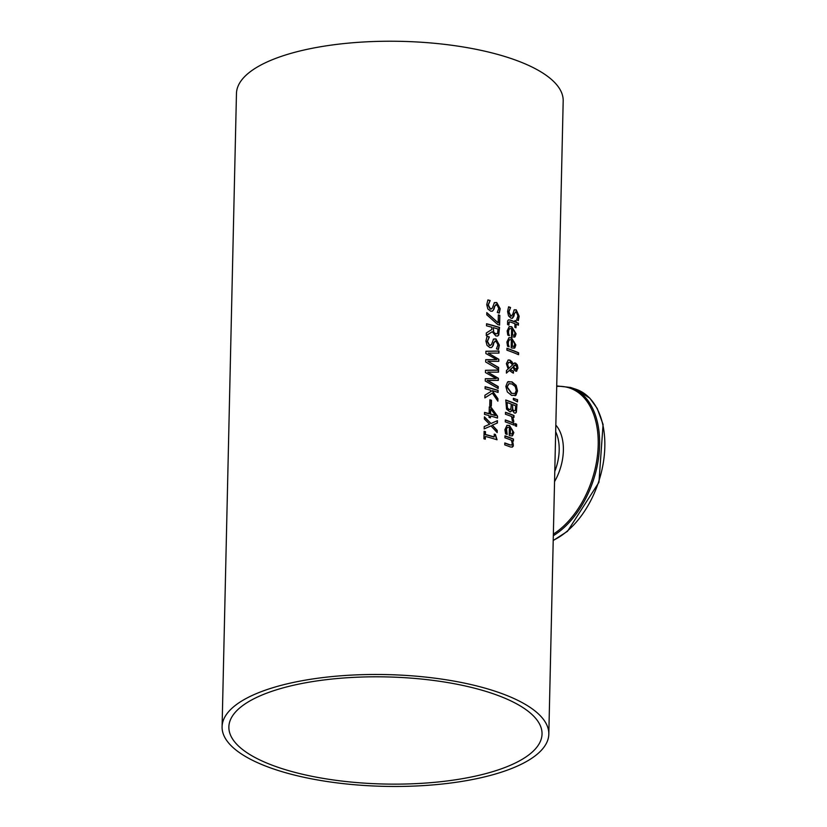 <?xml version="1.0" encoding="UTF-8"?>
<svg xmlns="http://www.w3.org/2000/svg" width="827" height="827" viewBox="0 0 827 827"><rect width="100%" height="100%" fill="white"/><g stroke="black" fill="none" stroke-linecap="round" stroke-linejoin="round"><path stroke-width="1.24" d="M485.377 436.439L485.315 439.168A163.405 55.885 -178.7 0 0 483.94 438.817L484.105 431.322A163.405 55.885 1.3 0 1 485.48 431.673L485.418 434.464A163.405 55.885 1.3 0 1 494.184 436.914L494.246 434.123A163.405 55.885 1.3 0 1 495.404 434.475L497.048 439.778A163.405 55.885 -178.7 0 0 485.377 436.439L485.046 439.096M494.246 434.309A163.002 55.75 1.3 0 1 495.135 434.568L496.769 439.695M484.105 431.487A163.002 55.75 1.3 0 1 485.211 431.777L485.149 434.568A163.002 55.75 1.3 0 1 493.905 437.007L494.184 436.914M509.69 328.588L508.16 331.451L509.132 335.669M509.112 326.613L511.489 326.851L515.81 333.912L514.322 337.199M512.709 329.094L512.564 335.173L514.26 335.173L514.952 333.25L514.353 330.686L512.43 329.187L512.295 335.276L513.991 335.266M508.77 333.85L509.401 335.69A163.405 55.885 -178.7 0 0 507.799 335.111L507.147 330.914L509.246 326.562L511.768 326.748L516.089 333.819L515.097 336.785L512.213 336.951A163.405 55.885 -178.7 0 0 511.437 336.651L511.613 328.681L509.825 328.536L508.708 329.746L508.502 333.953M510.538 307.499L508.936 311.841L510.776 315.966L512.564 314.725L514.187 309.991L516.203 309.784L519.16 316.234L518.364 320.504A163.405 55.885 -178.7 0 0 516.658 319.791L517.929 315.852L516.296 311.975L514.539 313.299L513.887 316.214L512.451 318.271L510.972 318.178L508.553 315.893L507.582 311.51L508.605 306.796A163.405 55.885 1.3 0 1 510.538 307.499L508.657 311.944L510.507 316.059L511.551 316.069M508.533 306.972A163.002 55.75 1.3 0 1 510.269 307.592M510.507 316.059L511.417 316.131M513.908 310.094L515.924 309.887L518.88 316.327L518.095 320.607M514.187 309.991L514.714 309.68M516.027 312.079L514.27 313.392L512.316 318.312M515.304 311.965L516.296 311.975M509.442 339.701L507.912 342.554L508.874 346.782M508.853 337.726L511.241 337.954L515.562 345.024L514.074 348.312M512.451 340.197L512.316 346.286L514.012 346.275L514.704 344.363L514.105 341.799L512.182 340.3L512.037 346.379L513.732 346.379M508.522 344.962L509.153 346.792A163.405 55.885 -178.7 0 0 507.551 346.224L506.899 342.027L508.987 337.674L511.51 337.861L515.841 344.931L514.849 347.898L511.965 348.053A163.405 55.885 -178.7 0 0 511.189 347.764L511.365 339.783L509.577 339.649L508.45 340.858L508.243 345.066M508.429 319.904L510.021 320.101A163.002 55.75 1.3 0 1 514.694 321.889L515.004 320.483A163.405 55.885 1.3 0 1 516.151 320.948L515.841 322.344A163.002 55.75 1.3 0 1 518.167 323.316L518.126 325.042M516.151 320.948L516.12 322.251A163.405 55.885 1.3 0 1 518.446 323.212L518.405 325.156A163.405 55.885 -178.7 0 0 516.079 324.194L515.996 327.761A163.405 55.885 -178.7 0 0 514.849 327.306L514.932 323.729A163.405 55.885 -178.7 0 0 510.921 322.189L509.236 321.848L508.894 325.052A163.405 55.885 -178.7 0 0 507.571 324.577L507.602 320.917L508.564 319.853L510.29 320.008A163.405 55.885 1.3 0 1 514.973 321.786M515.004 320.69A163.002 55.75 1.3 0 1 515.872 321.041M516.079 324.194L515.728 327.657M509.236 321.848L508.378 323.378L508.626 325.042M506.951 348.436A163.002 55.75 1.3 0 1 518.343 352.871L518.302 354.597M518.622 352.778L518.57 354.711A163.405 55.885 -178.7 0 0 506.92 350.183L506.961 348.25A163.405 55.885 1.3 0 1 518.622 352.778L518.343 352.871M513.122 364.159L514.373 362.97L515.624 363.074L517.32 364.841L518.012 368.18L515.707 371.137L514.229 369.938L513.04 367.074L510.228 369.648L513.464 371.096L513.422 373.111A163.405 55.885 -178.7 0 0 512.699 372.832L509.349 370.465L506.393 373.122L506.455 370.486L508.171 368.976L506.362 363.622L508.223 359.983L509.897 360.065L511.965 361.761L513.122 364.159L509.628 360.169L508.088 360.045M509.349 370.465L506.403 372.967M513.464 371.096L513.153 373.008M510.228 369.648L513.195 371.199M513.04 367.074L509.949 369.752M514.239 363.022L517.04 364.945L517.743 368.284L516.555 371.24M516.699 371.199L515.707 371.137M512.575 364.934L510.218 362.34L508.347 362.588L507.633 364.635L508.874 368.325L512.575 364.934M508.874 368.325L507.354 364.738L508.75 362.319M514.456 368.211L515.335 369.162L517.123 367.726L515.645 365.12L513.598 366.32L514.456 368.211L516.255 369.162M515.335 369.162L516.12 369.235M513.598 366.32L514.177 368.315M515.645 365.12L514.373 365.214L513.319 366.413M515.366 365.214L514.373 365.214L515.366 365.214M508.264 381.619L511.706 381.94L515.893 385.475L517.226 391.026L515.004 395.751M508.853 383.749L506.91 387.005L511.437 393.383L514.797 393.456M515.076 393.352L516.275 390.416L515.231 386.55L511.934 383.966L508.987 383.697L507.189 386.912L511.717 393.29L514.497 393.621M507.551 382.033L511.975 381.836L516.172 385.382L517.506 390.923L515.945 395.275L511.665 395.409L507.323 391.936L505.845 386.416L507.551 382.033L508.398 381.567M515.149 395.709L515.666 395.368M516.968 404.32L516.358 412.239L515.541 413.107L514.332 413.004L512.027 409.913A163.405 55.885 -178.7 0 0 511.965 409.892L511.417 411.164L509.939 411.877L506.537 409.158L505.783 399.999A163.405 55.885 1.3 0 1 516.968 404.32L516.079 412.332L515.397 413.149M505.783 400.185A163.002 55.75 1.3 0 1 516.689 404.424M511.965 409.892L510.466 411.836M507.065 402.511L507.437 407.825L509.091 409.541L510.879 408.962L511.282 404.072A163.405 55.885 -178.7 0 0 507.065 402.511L507.158 407.918L508.812 409.644L510.6 409.065M510.083 409.706L510.879 408.962M515.324 410.471L515.707 405.85A163.405 55.885 -178.7 0 0 512.513 404.558L512.502 409.468L513.898 410.895L515.324 410.471L514.177 410.792L512.502 409.468M512.513 404.558L512.781 409.365M513.34 398.49L517.278 399.689L517.226 401.736M517.557 399.596L517.506 401.881L513.319 399.699L513.35 398.304L517.278 399.689M513.784 425.088A163.405 55.885 -178.7 0 0 505.287 421.884L505.328 419.94A163.405 55.885 1.3 0 1 513.836 423.145L513.784 425.088M513.836 423.145L513.515 424.985M505.328 420.137A163.002 55.75 1.3 0 1 513.557 423.248M512.73 416.942L513.825 421.584A163.405 55.885 -178.7 0 0 512.378 421.015L511.551 416.488A163.405 55.885 -178.7 0 0 505.462 414.234L505.504 412.291A163.405 55.885 1.3 0 1 514.001 415.495L513.96 417.439A163.405 55.885 -178.7 0 0 512.73 416.942L513.546 421.687M505.504 412.487A163.002 55.75 1.3 0 1 513.732 415.599L513.691 417.325M506.868 425.367L509.246 425.595L513.577 432.666L512.089 435.953M512.223 435.901L509.98 435.695A163.405 55.885 -178.7 0 0 509.194 435.395L509.38 427.425L507.582 427.28L506.465 428.5L507.158 434.433A163.405 55.885 -178.7 0 0 505.566 433.855L504.915 429.668L507.003 425.305L509.525 425.491L513.846 432.562L512.585 435.622M506.537 432.593L506.889 434.413M507.447 427.342L505.928 430.195L506.258 432.697M512.027 433.917L512.719 431.994L512.12 429.43L510.466 427.838L510.052 434.02L512.027 433.917L510.052 434.02M510.466 427.838L510.331 433.917M515.18 423.796A163.002 55.75 1.3 0 1 516.317 424.272L516.265 426.256M516.586 424.168L516.544 426.37A163.405 55.885 -178.7 0 0 515.138 425.781L515.19 423.579A163.405 55.885 1.3 0 1 516.586 424.168L516.317 424.272M512.513 440.626L513.35 445.98L512.306 447.138L510.352 446.942A163.405 55.885 -178.7 0 0 504.77 444.885L504.811 442.952A163.405 55.885 1.3 0 1 509.732 444.75L511.613 445.102L512.275 443.541L511.334 440.16A163.405 55.885 -178.7 0 0 504.925 437.783L504.977 435.839A163.405 55.885 1.3 0 1 513.474 439.054L513.422 440.998A163.405 55.885 -178.7 0 0 512.513 440.626L513.298 444.678L512.161 447.18M504.801 443.138A163.002 55.75 1.3 0 1 509.453 444.854L511.613 445.102M513.474 439.054L513.153 440.884M504.966 436.036A163.002 55.75 1.3 0 1 513.195 439.147M496.572 304.75L494.525 306.176L493.347 310.166L492.251 311.21M495.704 304.687L496.841 304.656L494.804 306.073L494.05 309.029L492.396 311.169L490.68 311.159L487.878 309.009L486.731 304.687L487.899 299.922A163.405 55.885 1.3 0 1 490.142 300.511L488.023 305.039L490.173 309.06L491.362 309.009M494.091 302.899L496.438 302.579L499.921 308.833L499.012 313.154M487.827 300.077A163.002 55.75 1.3 0 1 489.863 300.615L489.863 300.759M490.142 300.666L488.292 304.946L490.452 308.957L492.23 308.306L494.37 302.796L496.717 302.475L500.201 308.74L499.291 313.051A163.405 55.885 -178.7 0 0 497.285 312.441L498.764 308.43L496.841 304.656M494.37 302.796L494.991 302.455M499.601 325.114A163.405 55.885 -178.7 0 0 497.73 324.535L486.752 314.798L486.803 312.606L498.174 322.85L498.361 314.922A163.405 55.885 1.3 0 1 499.828 315.376L499.601 325.114M499.828 315.376L499.332 325.032M498.35 315.097A163.002 55.75 1.3 0 1 499.549 315.469M498.174 322.85L486.793 312.937M493.254 327.616L493.822 332.371L495.828 333.829L497.534 333.364L498.071 329.032A163.405 55.885 -178.7 0 0 493.254 327.616L493.554 332.475L495.549 333.932L497.265 333.467M497.534 333.364L496.779 333.891M492.199 331.72L486.276 335.638L486.338 332.981L491.755 329.549L491.807 327.213A163.405 55.885 -178.7 0 0 486.503 325.797L486.545 323.75A163.405 55.885 1.3 0 1 499.549 327.43L498.722 335.09L497.823 335.927L495.911 336L492.199 331.72L486.276 335.555M486.545 323.926A163.002 55.75 1.3 0 1 499.281 327.523L498.443 335.183L497.42 336.093M496.676 359.58L485.873 353.511L485.925 351.248L499.022 351.01L498.97 353.108L488.199 353.119L498.826 359.259L498.784 361.337L487.878 361.306L498.64 367.498L498.598 369.504L485.676 361.968L485.728 359.673L496.676 359.58L485.728 359.766M485.925 351.341L498.743 351.103L498.702 353.108M498.64 367.498L498.33 369.328M487.878 361.306L498.371 367.591M498.826 359.259L498.516 361.337M488.199 353.119L498.557 359.352M495.745 341.137L493.698 342.554L492.52 346.554L491.424 347.588M494.877 341.075L496.014 341.044L493.977 342.461L493.223 345.417L491.569 347.547L489.853 347.547L487.051 345.397L485.914 341.075L487.082 336.31A163.405 55.885 1.3 0 1 489.315 336.899L487.196 341.427L489.346 345.438L490.535 345.397M493.274 339.277L495.611 338.956L499.105 345.221L498.185 349.532M487 336.455A163.002 55.75 1.3 0 1 489.036 336.992L489.036 337.147M489.315 337.044L487.465 341.324L489.625 345.345L491.403 344.683L493.543 339.184L495.89 338.863L499.374 345.117L498.464 349.439A163.405 55.885 -178.7 0 0 496.458 348.829L497.937 344.807L496.014 341.044M493.543 339.184L494.164 338.843M492.354 393.145L484.86 397.89L484.922 395.234L491.238 391.285L490.401 390.148A163.405 55.885 -178.7 0 0 485.077 388.731L485.118 386.685A163.405 55.885 1.3 0 1 498.123 390.365L498.081 392.411A163.405 55.885 -178.7 0 0 492.241 390.664L497.937 398.707L497.875 401.188L492.354 393.145L484.87 397.808M497.937 398.707L497.616 400.795M492.241 390.664L497.658 398.8M498.123 390.365L497.813 392.318M485.118 386.86A163.002 55.75 1.3 0 1 497.854 390.468M487.444 380.348L498.216 386.529L498.164 388.535L485.253 380.999L485.304 378.714L496.241 378.611L485.439 372.553L485.49 370.289L498.588 370.051L498.536 372.15L487.765 372.16L498.402 378.301L498.35 380.379L487.175 380.451L497.937 386.633L497.895 388.37M487.765 372.16L498.123 378.394L498.081 380.368M485.49 370.382L498.309 370.145L498.267 372.15M485.294 378.807L496.241 378.611M489.129 413.624L489.284 406.843A163.405 55.885 1.3 0 1 491.135 407.36L497.544 416.177L497.492 418.059A163.405 55.885 -178.7 0 0 490.494 416.002L490.452 417.821A163.405 55.885 -178.7 0 0 489.046 417.439L489.088 415.609A163.405 55.885 -178.7 0 0 484.488 414.389L484.539 412.404A163.405 55.885 1.3 0 1 489.129 413.624L488.85 413.727A163.002 55.75 1.3 0 0 484.529 412.58M490.494 416.002L490.184 417.749M497.544 416.177L497.223 417.976M491.135 407.36L497.265 416.27M489.284 407.018A163.002 55.75 1.3 0 1 490.856 407.453M495.559 415.474L490.659 408.858L490.266 414.12A163.002 55.75 1.3 0 1 495.28 415.578L495.559 415.474A163.405 55.885 1.3 0 0 490.545 414.017L490.266 414.12M490.659 408.858L490.545 414.017M489.884 399.999A163.002 55.75 1.3 0 1 491.197 400.361L491.073 406.005M491.476 400.268L491.341 406.078A163.405 55.885 -178.7 0 0 489.749 405.633L489.884 399.823A163.405 55.885 1.3 0 1 491.476 400.268L491.197 400.361M490.98 423.507L497.44 420.654L497.389 422.99L492.344 425.161L497.213 430.381L497.172 432.583L491.011 425.915L484.157 428.903L484.208 426.567L489.615 424.251L484.384 419.031L484.436 416.829L490.98 423.507L484.426 417.19M491.011 425.915L484.157 428.882M497.213 430.381L496.903 432.294M492.344 425.161L496.944 430.485M497.389 422.99L492.065 425.264M497.161 420.778L497.11 423.093M222.091 726.768L236.46 93.513A163.405 55.885 1.3 0 1 401.095 41.35A163.405 55.885 1.3 0 1 563.187 100.935L548.818 734.18A163.405 55.885 1.3 0 1 506.248 770.526A163.405 55.885 1.3 0 1 325.89 781.329A163.405 55.885 1.3 0 1 222.091 726.768A163.405 55.885 1.3 0 1 386.726 674.594A163.405 55.885 1.3 0 1 548.818 734.18M280.022 767.973A156.623 53.569 1.3 0 1 228.872 726.912A156.623 53.569 1.3 0 1 386.674 676.92A156.623 53.569 1.3 0 1 542.036 734.025A156.623 53.569 1.3 0 1 448.182 780.822A156.623 53.569 1.3 0 1 280.022 767.973M555.682 431.746A40.854 25.627 108.3 0 1 554.783 471.431M553.211 540.538L567.498 531.285L598.944 482.317L603.079 424.437L597.208 408.414L589.827 398.18L575.788 389.197A81.046 50.84 108.3 0 1 603.586 461.011A81.046 50.84 108.3 0 1 553.222 540.32M553.325 535.7A81.046 50.84 -71.7 0 0 598.872 455.439A81.046 50.84 -71.7 0 0 570.558 387.46L556.726 385.92M556.716 386.405A80.24 50.333 108.3 0 1 598.21 444.895A80.24 50.333 108.3 0 1 553.356 534.108M554.555 481.614A43.273 27.146 -71.7 0 0 555.837 425.109M575.788 389.197L570.558 387.46"/></g></svg>
